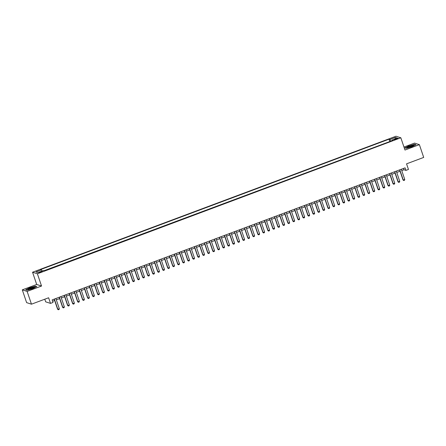 <?xml version="1.0" encoding="UTF-8"?>
<svg xmlns="http://www.w3.org/2000/svg" width="446" height="446" viewBox="0 0 446 446"><rect width="100%" height="100%" fill="white"/><g stroke="black" fill="none" stroke-linecap="round" stroke-linejoin="round"><path stroke-width="0.67" d="M41.065 272.171L42.303 271.48L40.229 271.904L38.992 272.601L41.065 272.171M44.778 299.205L45.67 301.83L50.515 303.386L53.018 302.449L52.154 299.896L405.091 167.835L405.955 170.389L408.458 169.452L406.551 163.838L423.7 157.421L419.379 144.655L414.535 143.099L403.976 147.052M22.3 289.861L26.621 302.628L31.465 304.183L27.145 291.416L41.539 286.031L37.392 273.777L32.547 272.222L36.695 284.476L22.3 289.861L27.145 291.416M37.392 273.777L400.837 137.786L395.992 136.231L32.547 272.222M396.232 138.706L393.935 139.793L397.04 138.968L398.239 138.293L396.232 138.706L396.399 139.208M390.83 141.17L389.91 139.498L388.996 139.202L40.564 269.574L41.478 269.869L35.975 271.932L37.966 272.567L43.474 270.51L44.388 270.806L392.82 140.429L391.9 140.133L391.956 140.752M389.91 139.498L395.418 137.435L397.408 138.076L391.9 140.133M390.066 141.46L44.042 270.694M50.515 303.386L48.614 297.772L31.465 304.183M400.837 137.786L404.985 150.04L419.379 144.655M401.751 170.595L403.987 169.759L405.955 170.389M52.606 301.24L54.635 300.481M56.324 299.846L59.641 298.608M61.331 297.973L64.648 296.735M66.337 296.099L69.654 294.862M71.343 294.226L74.66 292.989M76.35 292.353L79.667 291.115M81.356 290.48L84.673 289.242M86.362 288.607L89.679 287.369M91.369 286.733L94.686 285.496M96.375 284.86L99.692 283.623M101.381 282.987L104.699 281.749M106.388 281.114L109.705 279.876M111.394 279.241L114.711 278.003M116.4 277.367L119.718 276.13M121.407 275.494L124.724 274.257M126.413 273.621L129.73 272.383M131.419 271.748L134.737 270.51M136.426 269.875L139.743 268.637M141.432 268.001L144.749 266.764M146.439 266.128L149.756 264.891M151.445 264.255L154.762 263.017M156.446 262.382L159.768 261.144M161.452 260.509L164.775 259.271M166.458 258.635L169.781 257.398M171.465 256.762L174.787 255.525M176.471 254.889L179.788 253.651M181.477 253.016L184.795 251.778M186.484 251.143L189.801 249.905M191.49 249.269L194.807 248.032M196.496 247.396L199.814 246.159M201.503 245.523L204.82 244.285M206.509 243.65L209.826 242.412M211.515 241.777L214.833 240.539M216.522 239.903L219.839 238.666M221.528 238.03L224.845 236.793M226.535 236.157L229.852 234.919M231.541 234.284L234.858 233.046M236.547 232.411L239.864 231.173M241.554 230.537L244.871 229.3M246.56 228.664L249.877 227.427M251.566 226.791L254.883 225.553M256.573 224.918L259.89 223.68M261.579 223.045L264.896 221.807M266.585 221.171L269.902 219.934M271.592 219.298L274.909 218.061M276.598 217.425L279.915 216.187M281.604 215.552L284.922 214.314M286.611 213.679L289.928 212.441M291.617 211.805L294.934 210.568M296.623 209.932L299.941 208.695M301.63 208.059L304.947 206.821M306.636 206.186L309.953 204.948M311.642 204.313L314.96 203.075M316.643 202.439L319.966 201.202M321.65 200.566L324.972 199.329M326.656 198.693L329.979 197.455M331.662 196.82L334.985 195.582M336.669 194.947L339.986 193.709M341.675 193.073L344.992 191.836M346.681 191.2L349.998 189.963M351.688 189.327L355.005 188.089M356.694 187.454L360.011 186.216M361.7 185.581L365.018 184.343M366.707 183.707L370.024 182.47M371.713 181.834L375.03 180.597M376.719 179.961L380.037 178.723M381.726 178.088L385.043 176.85M386.732 176.215L390.049 174.977M391.739 174.341L395.056 173.104M396.745 172.468L400.062 171.231M403.535 168.421L403.987 169.759M389.72 141.349L388.996 139.202M41.478 269.869L42.114 271.017M395.011 138.974L395.418 137.435M408.988 145.842L404.89 147.888L406.345 148.356L411.909 146.779L416.007 144.738L414.551 144.27L409.032 145.976M41.539 286.031L36.695 284.476M27.128 290.246L32.692 288.673L36.789 286.633L35.334 286.165L29.77 287.737L25.667 289.777L27.128 290.246M401.3 169.257L404.756 179.47L404.505 180.24L403.753 180.524L403.017 179.955L399.61 169.887M404.756 179.47L403.251 180.028L399.794 169.82M403.753 180.524L403.017 179.955M411.335 146.689A3.546 0.541 -18.7 0 0 413.765 145.457A3.546 0.541 -18.7 0 0 409.634 146.143A3.546 0.541 -18.7 0 0 407.293 147.648A3.546 0.541 -18.7 0 0 411.335 146.689M413.041 145.942A2.687 0.413 -18.7 0 0 409.997 146.673A2.687 0.413 -18.7 0 0 408.168 147.593M405.102 147.955L409.071 145.959L414.457 144.437L415.772 144.855M406.367 148.345L405.096 147.938M34.509 287.391A3.546 0.541 -18.7 0 0 34.548 287.352A3.546 0.541 -18.7 0 0 32.079 287.486A3.546 0.541 -18.7 0 0 28.02 289.225A3.546 0.541 -18.7 0 0 28.076 289.543A3.546 0.541 -18.7 0 0 31.359 288.846A3.546 0.541 -18.7 0 0 34.509 287.391M33.824 287.837A2.687 0.413 -18.7 0 0 31.326 288.372A2.687 0.413 -18.7 0 0 28.968 289.471A2.687 0.413 -18.7 0 0 28.945 289.487M27.15 290.24L25.879 289.833L29.849 287.854L35.24 286.332L36.55 286.75M396.293 171.13L399.75 181.344L399.499 182.113L398.746 182.397L398.01 181.829L394.604 171.76M399.75 181.344L398.245 181.901L394.788 171.693M398.746 182.397L398.01 181.829M391.287 173.003L394.743 183.217L394.493 183.986L393.74 184.27L393.004 183.702L389.598 173.633M394.743 183.217L393.238 183.774L389.782 173.566M393.74 184.27L393.004 183.702M386.281 174.877L389.737 185.09L389.486 185.859L388.734 186.144L387.998 185.575L384.591 175.507M389.737 185.09L388.232 185.648L384.775 175.44M388.734 186.144L387.998 185.575M381.274 176.75L384.731 186.963L384.48 187.733L383.727 188.017L382.991 187.448L379.585 177.38M384.731 186.963L383.226 187.521L379.769 177.313M383.727 188.017L382.991 187.448M376.268 178.623L379.724 188.836L379.474 189.606L378.721 189.89L377.985 189.321L374.579 179.253M379.724 188.836L378.219 189.394L374.763 179.186M378.721 189.89L377.985 189.321M371.262 180.496L374.718 190.71L374.467 191.479L373.715 191.763L372.979 191.195L369.572 181.126M374.718 190.71L373.213 191.267L369.756 181.059M373.715 191.763L372.979 191.195M366.255 182.369L369.712 192.583L369.461 193.352L368.708 193.636L367.972 193.068L364.566 182.999M369.712 192.583L368.206 193.14L364.75 182.932M368.708 193.636L367.972 193.068M361.249 184.243L364.705 194.456L364.454 195.225L363.702 195.51L362.966 194.941L359.56 184.873M364.705 194.456L363.2 195.013L359.744 184.806M363.702 195.51L362.966 194.941M356.243 186.116L359.699 196.329L359.448 197.099L358.695 197.383L357.96 196.814L354.553 186.746M359.699 196.329L358.194 196.887L354.737 186.679M358.695 197.383L357.96 196.814M351.236 187.989L354.693 198.202L354.442 198.972L353.689 199.256L352.953 198.687L349.547 188.619M354.693 198.202L353.187 198.76L349.731 188.552M353.689 199.256L352.953 198.687M346.23 189.862L349.686 200.076L349.435 200.845L348.688 201.129L347.947 200.561L344.541 190.492M349.686 200.076L348.181 200.633L344.725 190.425M348.688 201.129L347.947 200.561M341.223 191.735L344.68 201.949L344.429 202.718L343.682 203.002L342.941 202.434L339.534 192.365M344.68 201.949L343.18 202.506L339.718 192.298M343.682 203.002L342.941 202.434M336.217 193.609L339.674 203.822L339.423 204.591L338.676 204.876L337.934 204.307L334.528 194.239M339.674 203.822L338.174 204.38L334.717 194.172M338.676 204.876L337.934 204.307M331.211 195.482L334.667 205.695L334.416 206.465L333.669 206.749L332.928 206.18L329.522 196.112M334.667 205.695L333.168 206.253L329.711 196.045M333.669 206.749L332.928 206.18M326.204 197.355L329.661 207.568L329.41 208.338L328.663 208.622L327.922 208.053L324.515 197.985M329.661 207.568L328.161 208.126L324.705 197.918M328.663 208.622L327.922 208.053M321.198 199.228L324.655 209.442L324.404 210.211L323.657 210.495L322.915 209.927L319.509 199.858M324.655 209.442L323.155 209.999L319.698 199.791M323.657 210.495L322.915 209.927M316.192 201.101L319.648 211.315L319.397 212.084L318.65 212.368L317.909 211.8L314.502 201.731M319.648 211.315L318.149 211.872L314.692 201.664M318.65 212.368L317.909 211.8M311.185 202.975L314.642 213.188L314.391 213.957L313.644 214.242L312.902 213.673L309.496 203.605M314.642 213.188L313.142 213.745L309.686 203.538M313.644 214.242L312.902 213.673M306.179 204.848L309.635 215.061L309.385 215.831L308.638 216.115L307.896 215.546L304.49 205.478M309.635 215.061L308.136 215.619L304.679 205.411M308.638 216.115L307.896 215.546M301.173 206.721L304.629 216.934L304.378 217.704L303.631 217.988L302.89 217.419L299.483 207.351M304.629 216.934L303.129 217.492L299.673 207.284M303.631 217.988L302.89 217.419M296.166 208.594L299.623 218.808L299.377 219.577L298.625 219.861L297.889 219.293L294.477 209.224M299.623 218.808L298.123 219.365L294.667 209.157M298.625 219.861L297.889 219.293M291.16 210.467L294.616 220.681L294.371 221.45L293.619 221.734L292.883 221.166L289.471 211.097M294.616 220.681L293.117 221.238L289.66 211.03M293.619 221.734L292.883 221.166M286.154 212.341L289.61 222.554L289.365 223.323L288.612 223.608L287.876 223.039L284.464 212.971M289.61 222.554L288.11 223.111L284.654 212.904M288.612 223.608L287.876 223.039M281.147 214.214L284.604 224.427L284.358 225.197L283.606 225.481L282.87 224.912L279.458 214.844M284.604 224.427L283.104 224.985L279.648 214.777M283.606 225.481L282.87 224.912M276.141 216.087L279.597 226.3L279.352 227.07L278.599 227.354L277.864 226.785L274.452 216.717M279.597 226.3L278.098 226.858L274.641 216.65M278.599 227.354L277.864 226.785M271.135 217.96L274.591 228.174L274.346 228.943L273.593 229.227L272.857 228.659L269.445 218.59M274.591 228.174L273.091 228.731L269.635 218.523M273.593 229.227L272.857 228.659M266.128 219.833L269.585 230.047L269.339 230.816L268.587 231.1L267.851 230.532L264.445 220.463M269.585 230.047L268.085 230.604L264.629 220.396M268.587 231.1L267.851 230.532M261.122 221.707L264.578 231.92L264.333 232.689L263.58 232.974L262.845 232.405L259.438 222.337M264.578 231.92L263.079 232.477L259.622 222.27M263.58 232.974L262.845 232.405M256.115 223.58L259.572 233.793L259.327 234.563L258.574 234.847L257.838 234.278L254.432 224.21M259.572 233.793L258.072 234.351L254.616 224.143M258.574 234.847L257.838 234.278M251.109 225.453L254.566 235.666L254.32 236.436L253.568 236.72L252.832 236.151L249.425 226.083M254.566 235.666L253.066 236.224L249.609 226.016M253.568 236.72L252.832 236.151M246.103 227.326L249.559 237.534L249.314 238.309L248.561 238.593L247.825 238.025L244.419 227.956M249.559 237.534L248.06 238.097L244.603 227.889M248.561 238.593L247.825 238.025M241.096 229.199L244.559 239.407L244.308 240.182L243.555 240.466L242.819 239.898L239.413 229.829M244.559 239.407L243.053 239.97L239.597 229.762M243.555 240.466L242.819 239.898M236.096 231.073L239.552 241.28L239.301 242.055L238.549 242.34L237.813 241.771L234.406 231.703M239.552 241.28L238.047 241.844L234.59 231.636M238.549 242.34L237.813 241.771M231.089 232.946L234.546 243.154L234.295 243.929L233.542 244.213L232.806 243.644L229.4 233.576M234.546 243.154L233.041 243.717L229.584 233.509M233.542 244.213L232.806 243.644M226.083 234.819L229.539 245.027L229.289 245.802L228.536 246.086L227.8 245.517L224.394 235.449M229.539 245.027L228.034 245.59L224.578 235.376M228.536 246.086L227.8 245.517M221.077 236.692L224.533 246.9L224.282 247.675L223.53 247.959L222.794 247.391L219.387 237.322M224.533 246.9L223.028 247.463L219.571 237.25M223.53 247.959L222.794 247.391M216.07 238.565L219.527 248.773L219.276 249.548L218.523 249.832L217.787 249.264L214.381 239.195M219.527 248.773L218.022 249.336L214.565 239.123M218.523 249.832L217.787 249.264M211.064 240.439L214.52 250.646L214.27 251.421L213.517 251.706L212.781 251.137L209.375 241.069M214.52 250.646L213.015 251.21L209.559 240.996M213.517 251.706L212.781 251.137M206.058 242.312L209.514 252.52L209.263 253.295L208.511 253.579L207.775 253.01L204.368 242.942M209.514 252.52L208.009 253.083L204.552 242.869M208.511 253.579L207.775 253.01M201.051 244.185L204.508 254.393L204.257 255.168L203.504 255.452L202.768 254.883L199.362 244.815M204.508 254.393L203.002 254.956L199.546 244.743M203.504 255.452L202.768 254.883M196.045 246.058L199.501 256.266L199.25 257.041L198.498 257.32L197.762 256.757L194.356 246.688M199.501 256.266L197.996 256.829L194.54 246.616M198.498 257.32L197.762 256.757M191.039 247.931L194.495 258.139L194.244 258.914L193.492 259.193L192.756 258.63L189.349 248.561M194.495 258.139L192.99 258.702L189.533 248.489M193.492 259.193L192.756 258.63M186.032 249.805L189.489 260.012L189.238 260.787L188.491 261.066L187.749 260.503L184.343 250.435M189.489 260.012L187.983 260.575L184.527 250.362M188.491 261.066L187.749 260.503M181.026 251.678L184.482 261.886L184.231 262.661L183.484 262.939L182.743 262.376L179.337 252.308M184.482 261.886L182.983 262.449L179.521 252.235M183.484 262.939L182.743 262.376M176.019 253.551L179.476 263.759L179.225 264.534L178.478 264.812L177.737 264.249L174.33 254.181M179.476 263.759L177.976 264.322L174.52 254.108M178.478 264.812L177.737 264.249M171.013 255.424L174.47 265.632L174.219 266.407L173.472 266.686L172.73 266.123L169.324 256.054M174.47 265.632L172.97 266.195L169.513 255.982M173.472 266.686L172.73 266.123M166.007 257.297L169.463 267.505L169.212 268.28L168.465 268.559L167.724 267.996L164.318 257.927M169.463 267.505L167.964 268.068L164.507 257.855M168.465 268.559L167.724 267.996M161 259.171L164.457 269.378L164.206 270.153L163.459 270.432L162.718 269.869L159.311 259.801M164.457 269.378L162.957 269.942L159.501 259.728M163.459 270.432L162.718 269.869M155.994 261.044L159.451 271.252L159.2 272.027L158.453 272.305L157.711 271.742L154.305 261.674M159.451 271.252L157.951 271.815L154.494 261.601M158.453 272.305L157.711 271.742M150.988 262.917L154.444 273.125L154.193 273.9L153.446 274.178L152.705 273.615L149.299 263.547M154.444 273.125L152.945 273.688L149.488 263.475M153.446 274.178L152.705 273.615M145.981 264.79L149.438 274.998L149.187 275.773L148.44 276.052L147.698 275.489L144.292 265.42M149.438 274.998L147.938 275.561L144.482 265.348M148.44 276.052L147.698 275.489M140.975 266.663L144.432 276.871L144.181 277.646L143.434 277.925L142.692 277.362L139.286 267.293M144.432 276.871L142.932 277.434L139.475 267.221M143.434 277.925L142.692 277.362M135.969 268.537L139.425 278.744L139.18 279.519L138.427 279.798L137.691 279.235L134.279 269.167M139.425 278.744L137.925 279.308L134.469 269.094M138.427 279.798L137.691 279.235M130.962 270.41L134.419 280.618L134.174 281.393L133.421 281.671L132.685 281.108L129.273 271.04M134.419 280.618L132.919 281.181L129.463 270.967M133.421 281.671L132.685 281.108M125.956 272.283L129.412 282.491L129.167 283.266L128.415 283.545L127.679 282.981L124.267 272.913M129.412 282.491L127.913 283.054L124.456 272.84M128.415 283.545L127.679 282.981M120.95 274.156L124.406 284.364L124.161 285.139L123.408 285.418L122.672 284.855L119.26 274.786M124.406 284.364L122.906 284.927L119.45 274.714M123.408 285.418L122.672 284.855M115.943 276.029L119.4 286.237L119.154 287.012L118.402 287.291L117.666 286.728L114.254 276.659M119.4 286.237L117.9 286.8L114.444 276.587M118.402 287.291L117.666 286.728M110.937 277.903L114.393 288.11L114.148 288.885L113.395 289.164L112.66 288.601L109.248 278.533M114.393 288.11L112.894 288.673L109.437 278.46M113.395 289.164L112.66 288.601M105.931 279.776L109.387 289.984L109.142 290.759L108.389 291.037L107.653 290.474L104.247 280.406M109.387 289.984L107.887 290.547L104.431 280.333M108.389 291.037L107.653 290.474M100.924 281.649L104.381 291.857L104.135 292.632L103.383 292.911L102.647 292.347L99.241 282.279M104.381 291.857L102.881 292.42L99.425 282.207M103.383 292.911L102.647 292.347M95.918 283.522L99.374 293.73L99.129 294.505L98.376 294.784L97.641 294.221L94.234 284.152M99.374 293.73L97.875 294.293L94.418 284.08M98.376 294.784L97.641 294.221M90.912 285.395L94.368 295.603L94.123 296.378L93.37 296.657L92.634 296.094L89.228 286.025M94.368 295.603L92.868 296.166L89.412 285.953M93.37 296.657L92.634 296.094M85.905 287.269L89.362 297.476L89.116 298.251L88.364 298.53L87.628 297.967L84.222 287.899M89.362 297.476L87.862 298.04L84.406 287.826M88.364 298.53L87.628 297.967M80.899 289.142L84.361 299.35L84.11 300.125L83.357 300.403L82.621 299.84L79.215 289.772M84.361 299.35L82.856 299.913L79.399 289.699M83.357 300.403L82.621 299.84M75.898 291.015L79.355 301.223L79.104 301.998L78.351 302.276L77.615 301.713L74.209 291.645M79.355 301.223L77.849 301.786L74.393 291.572M78.351 302.276L77.615 301.713M70.892 292.888L74.348 303.096L74.097 303.871L73.345 304.15L72.609 303.587L69.202 293.518M74.348 303.096L72.843 303.659L69.386 293.446M73.345 304.15L72.609 303.587M65.885 294.761L69.342 304.969L69.091 305.744L68.338 306.023L67.602 305.46L64.196 295.391M69.342 304.969L67.837 305.532L64.38 295.319M68.338 306.023L67.602 305.46M60.879 296.635L64.335 306.842L64.085 307.617L63.332 307.896L62.596 307.333L59.19 297.265M64.335 306.842L62.83 307.405L59.374 297.192M63.332 307.896L62.596 307.333M55.873 298.508L59.329 308.716L59.078 309.491L58.326 309.769L57.59 309.206L54.183 299.138M59.329 308.716L57.824 309.279L54.367 299.065M58.326 309.769L57.59 309.206M395.29 139.598L395.128 139.119"/></g></svg>
